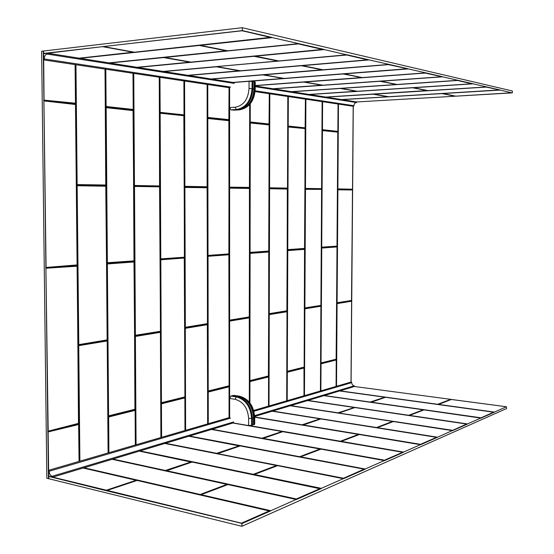 <?xml version="1.0" encoding="UTF-8"?>
<svg xmlns="http://www.w3.org/2000/svg" width="554" height="554" viewBox="0 0 554 554"><rect width="100%" height="100%" fill="white"/><g stroke="black" fill="none" stroke-linecap="round" stroke-linejoin="round"><path stroke-width="0.83" d="M43.468 51.03L41.633 51.217L46.827 478.303L48.62 478.691M48.44 478.684L43.891 101.119L44.064 100.759L75.289 104.069L75.621 104.54L77.221 264.916L76.902 265.366L46.072 267.617L43.281 51.037M47.727 431.344L48.184 430.998L45.906 268.427L46.079 268.039L76.909 265.768L77.235 266.176L78.806 423.235L78.495 423.734L48.046 431.331L48.053 431.746L78.564 424.322L47.734 431.76M79.056 461.406L78.64 424.516L48.122 431.94L48.724 476.246M75.081 64.603L75.469 103.217L44.133 100.129L75.282 103.653L44.057 100.329L43.641 53.627M351.624 301.217L337.088 303.627L336.513 386.29M336.243 359.975L321.036 363.833L320.877 390.854M320.427 390.986L320.898 306.099M304.908 308.813L320.898 306.217M304.091 368.029L287.332 372.233L287.201 400.68M286.695 400.826L287 311.611M269.286 314.61L287 311.729M268.538 376.935L249.937 381.595L249.882 402.841M249.397 317.844L229.64 321.105L229.647 417.474L229.64 398.464L235.028 399.296C243.261 401.595 247.804 408.035 248.656 418.609L248.649 425.479L251.578 425.361L253.49 424.773L253.503 417.917C252.555 406.11 247.472 398.935 238.255 396.387L232.881 395.57L230.942 396.082L229.64 398.464M229.017 386.837L208.249 392.045L208.262 423.706M207.452 324.665L185.313 328.321L185.618 430.32M184.821 397.911L161.443 403.824L161.595 437.328M160.376 332.317L135.398 336.437L136.076 444.772M135.065 410.376L108.653 416.996L108.896 452.701M107.151 340.973L78.751 345.654L79.901 461.163M78.758 424.496L79.187 461.371M133.175 109.457L106.112 106.493L105.814 69.208M105.613 69.181L105.71 106.479L105.412 69.153M159.739 186.075L134.366 185.888L159.697 185.964L134.456 185.479L133.756 73.398M133.562 73.37L134.075 185.479L133.369 73.343M183.97 114.886L160.154 112.344L159.954 77.325M159.774 77.297L159.753 112.261L159.594 77.269M207.244 186.76L184.891 186.331L184.579 81.016M184.406 80.988L184.544 186.324L184.226 80.96M207.847 117.441L229.024 119.657L229.017 87.677M229.661 187.141L249.584 187.418L249.688 104.491M250.263 121.984L269.168 124.006M269.604 187.806L287.45 188.111M288.246 126.049L305.247 127.863M305.489 188.408L321.59 188.679M337.822 131.353L322.449 129.705L322.594 101.701M322.456 101.68L322.158 129.643L322.324 101.659M352.483 189.309L337.788 189.212L352.51 189.198L337.885 188.907L338.473 104.083M338.342 104.062L337.628 188.907L338.21 104.041M77.2 184.586L105.932 185.001L104.997 69.091M353.279 106.299L351.098 382.031M76.902 265.366L46.141 267.437L77.158 264.93L75.621 104.54M207.113 187.425L207.528 323.626L185.348 327.269L184.898 187.453L207.244 187.737L184.801 187.072L207.113 187.425L207.348 187.799L207.556 323.598L207.321 324L185.216 327.573L184.801 187.072M184.544 187.446L184.932 187.391M207.521 323.633L207.321 324M159.566 186.67L160.501 331.188L160.238 331.611L135.301 335.648L135.017 335.295L134.082 186.67L134.366 186.269L159.566 186.67L159.836 187.065M160.459 331.216L159.739 186.892M134.082 186.67L134.366 186.269M135.301 335.648L135.017 335.295M78.654 344.803L76.743 185.784L77.068 185.361L105.759 185.819L107.303 339.761L107.005 340.218L78.654 344.803L78.329 344.436M107.247 339.803L107.005 340.218M105.759 185.819L106.063 186.234M76.743 185.784L77.068 185.361M336.901 246.655L321.694 247.915L337.067 246.904M336.271 359.214L320.78 362.946L321.459 248.102L337.019 246.918M336.195 359.304L337.047 246.959L336.126 359.421M304.541 249.037L304.153 367.094L287.02 371.36L287.471 250.616L304.721 249.342M304.063 367.309L287.339 371.374L303.973 367.447M268.725 251.668L268.614 375.944L249.605 380.681L249.757 253.407L268.925 251.987M249.757 253.407L249.972 253.046M268.517 376.173L249.875 380.833L268.607 375.986L268.905 252.001L268.413 376.325M228.871 254.598L229.114 385.785L207.882 391.076L207.681 256.523L207.916 256.142L228.871 254.598L229.1 254.937M207.681 256.523L207.916 256.142M184.267 257.88L184.939 396.796L184.69 397.225L161.346 403.049L161.082 402.737L160.425 260.02L160.695 259.611L184.267 257.88L184.517 258.233M160.425 260.02L160.695 259.611M133.992 261.571L135.211 409.184L134.927 409.648L108.515 416.241L108.21 415.909L106.984 263.974L107.282 263.538L133.992 261.571L134.283 261.952M106.984 263.974L107.282 263.538M135.155 409.226L108.404 415.895L107.178 263.967L134.234 261.966L134.927 409.648M337.698 131.907L322.386 130.412L337.857 132.15M337.067 246.128L321.459 247.181L322.151 130.578L337.815 132.171M305.122 128.452L304.721 248.4L287.471 249.653L287.928 126.963L305.212 128.597M304.665 248.462L287.727 249.826L304.693 248.414L305.268 128.777L304.541 248.732M269.036 124.629L250.138 122.621L269.237 124.989L268.925 250.997L249.972 252.714L250.138 122.621M249.923 122.946L269.168 124.913M268.905 251.004L269.196 124.969L268.725 251.35M228.857 120.363L229.065 253.898L207.916 255.789L207.473 118.466L207.715 118.12L228.857 120.363L229.086 120.751L228.871 254.258M207.473 118.466L207.715 118.12M207.916 255.789L207.681 255.442M183.838 115.585L184.517 257.125L184.267 257.52L160.695 259.237L160.425 258.87L159.753 113.425L160.023 113.058L183.838 115.585L184.087 115.994M159.753 113.425L160.023 113.058M160.695 259.237L160.425 258.87M184.517 257.125L184.267 257.52M133.036 110.198L134.276 260.775L133.992 261.19L107.282 263.143L106.97 262.755L105.724 107.718L106.029 107.331L133.036 110.198L133.327 110.634M105.724 107.718L106.029 107.331M107.282 263.143L106.97 262.755M134.22 260.782L133.223 110.599L133.992 261.19M134.165 260.969L133.209 110.426M352.386 189.738L337.843 189.634L352.531 189.96M351.651 300.476L336.839 302.747L337.621 189.807L352.503 189.987M351.631 300.434L337.061 302.899L351.651 300.386L352.531 190.036L351.506 300.677M320.946 305.392L304.61 307.948L305.185 189.309L321.562 189.392M287.325 188.699L287.062 310.773L268.96 313.696L269.272 188.755L287.512 189.032M287.062 310.773L287.498 189.032L286.875 311.133M249.425 188.097L249.48 316.84L229.543 320.406L229.321 320.087L229.308 188.138L229.529 187.785L249.639 188.45M229.308 188.138L229.529 187.785M249.584 188.45L249.425 316.881L229.605 320.26L229.467 188.138L249.619 188.45L249.265 317.213M48.648 478.691L241.842 526.3L506.605 408.533L506.404 406.754L451.378 399.448M241.842 526.3L242.029 523.53L270.407 511.017L200.998 495.041L201.157 494.708L227.985 484.549L296.39 499.535L321.105 488.649L254.134 474.591M450.734 399.344L451.434 399.434L438.429 404.489L494.272 412.176L506.404 406.754M494.272 412.176L493.621 412.197M480.997 418.111L494.21 412.28M480.976 418.111L424.025 409.905L409.558 415.389L467.451 423.928L480.893 418.007M409.454 415.604L467.451 423.928M467.382 424.032L466.655 424.045M452.521 430.652L467.32 424.142M452.542 430.659L393.347 421.539M437.321 437.293L377.309 427.771L437.321 437.293L452.452 430.541M420.666 444.724L437.244 437.411M420.638 444.73L359.394 434.516L341.292 441.379L403.561 452.092L420.541 444.613M403.478 452.216L341.139 441.642L403.561 452.092M384.628 460.623L403.395 452.348M384.594 460.63L321.05 449.121L300.593 456.87L365.197 469.003L384.49 460.506M365.1 469.141L300.413 457.154L365.197 469.003M343.522 478.711L365.01 469.28M343.591 478.725L277.63 465.658L254.328 474.487L321.32 488.344L343.438 478.608M254.113 474.799L321.32 488.344M200.998 495.041L270.532 510.85L296.21 499.41M241.869 523.849L241.669 523.329L106.465 490.768L106.361 490.207L48.87 476.184L48.669 478.76M241.683 523.8L241.502 523.17L107.22 490.415L137.108 480.443L269.299 510.885L241.502 523.17L269.479 511.072L242.029 523.53M136.159 480.256L106.361 490.207L136.367 480.325L106.631 490.484L136.893 480.491M83.979 467.763L200.209 494.487L227.008 484.321L227.265 484.618L200.61 494.764L83.342 467.957M112.919 459.065L165.362 470.471L191.199 461.856L165.722 470.727L112.303 459.252M139.331 451.129L191.421 462.126M140.044 450.914L253.323 474.307L276.633 465.464L276.889 465.741L253.704 474.556L139.449 451.094M165.521 443.262L216.711 453.317L239.425 445.748L217.064 453.553L164.94 443.435M188.845 436.247L239.653 445.998M189.482 436.06L299.631 456.711L320.087 448.948L299.998 456.946L188.921 436.227M212.071 429.267L262.16 438.318L282.069 431.497L262.284 438.429L211.524 429.433M358.535 434.426L340.191 441.476L232.867 423.021M248.649 425.479L340.364 441.233L358.715 434.599M254.708 416.989L302.103 424.8L320.039 418.831L301.93 425.022L254.715 417.231L358.431 434.371L340.44 441.233M302.172 424.8L320.281 419.032M392.675 421.456L376.311 427.743L272.173 411.213M272.679 411.061L376.672 427.619L392.848 421.615M354.158 407.502L337.829 413.021M290.795 405.611L338.169 412.91L354.318 407.647M423.242 409.842L408.568 415.472M308.01 400.445L408.894 415.368L423.401 409.988M384.85 397.253L370.107 402.232M324.374 395.521L370.411 402.135L384.995 397.384M450.769 399.386L437.528 404.462M452.424 430.548L393.472 421.539L377.288 427.653L437.39 437.175M166.048 470.955L192.079 462.05L320.434 488.829L296.134 499.293L166.027 470.789M296.785 499.258L296.134 499.293M343.875 478.49L343.563 478.227L364.116 469.155L364.407 469.439L343.272 478.517L217.41 453.761L240.207 445.922L217.57 453.477M364.407 469.439L343.272 478.517M402.647 452.286L384.296 460.443L262.644 438.609L282.838 431.656L262.658 438.436M384.857 460.416L384.296 460.443M402.613 452.265L384.559 460.173L402.855 452.479M436.559 437.355L420.334 444.564L302.789 425.167L320.801 418.956L302.899 424.925M420.853 444.543L420.334 444.564M338.66 413.152L354.823 407.571L338.051 412.813M466.69 424.094L452.23 430.513M370.917 402.343L385.487 397.308L370.979 402.149M493.635 412.238L480.678 417.972M385.487 397.308L493.531 412.169L480.99 417.868L493.801 412.377M254.653 415.652L354.151 385.84C352.642 385.459 351.832 384.379 351.728 382.606L253.926 411.262M52.775 477.139L52.111 476.246C50.324 475.547 49.341 473.878 49.167 471.253L48.655 470.277L48.724 476.149L52.775 477.139L233.4 422.861M48.655 470.277L229.647 417.474M253.704 410.452L351.305 381.976L351.728 382.606M254.695 416.463L354.699 386.408L354.207 385.847M249.051 81.3L252.056 81.383L252.042 88.557C251.031 100.8 245.831 107.788 236.426 109.519L238.393 109.754L232.922 110.073L230.942 109.831L229.619 107.559L235.111 107.227C243.504 105.669 248.15 99.415 249.044 88.481L249.051 81.3L233.463 82.511L47.789 53.226L43.641 53.703L43.718 59.908L44.223 58.953L230.602 87.089M238.393 109.754C247.783 108.037 252.984 101.07 253.995 88.855L254.009 81.701L252.056 81.383M43.718 59.908L229.619 87.767L229.619 107.559M255.242 81.999L254.805 81.833L254.798 88.979C253.787 101.174 248.587 108.134 239.203 109.851L237.237 109.616L231.759 109.934L234.017 110.149M237.237 109.616C246.634 107.892 251.841 100.911 252.846 88.682L252.859 81.514L254.805 81.833M254.702 424.198L254.279 424.523L254.286 417.681C253.337 405.888 248.254 398.721 239.051 396.179L237.119 396.692L231.738 395.875L233.677 395.362L239.363 396.152M237.119 396.692C246.343 399.247 251.426 406.435 252.382 418.256L252.368 425.119L254.279 424.523M234.349 83.398L47.125 54.077C45.303 54.569 44.334 56.196 44.223 58.953M255.235 85.946L357.018 101.998L356.451 102.545C354.906 102.822 354.068 103.875 353.93 105.71L353.487 106.326L255.103 91.583M47.194 54.07L47.789 53.226M200.195 45.116L271.779 37.499L323.73 49.348L298.779 43.662L164.538 57.471L191.054 62.117L322.691 49.514L298.44 43.925M254.978 56.224L278.863 60.954L254.875 56.079L323.841 49.479L367.891 59.756M302.297 65.476L368.735 59.818L388.638 64.299M343.889 73.765L407.848 68.821L425.313 72.747M380.646 81.092L442.231 76.736L472.624 83.647L457.472 80.482L341.105 88.411L357.475 91.272L471.869 83.786L357.496 91.272M413.367 87.615L472.687 83.744L499.805 89.907L486.232 87.089L373.881 94.145L388.624 96.721M407.848 68.821L388.486 64.631L263.607 74.825L284.126 78.426L406.878 68.855M442.231 76.736L425.133 73.052L304.582 82.02L322.85 85.205L441.344 76.777L322.85 85.205M442.674 93.453L499.805 89.907M512.18 92.76L455.769 96.154M441.801 93.515L341.645 99.575M372.981 94.111L325.8 97.075M188.028 75.344L301.286 65.566M163.43 71.466L216.219 66.632M137.247 67.339L253.801 56.113M109.325 62.934L163.402 57.374M103.418 46.737L133.68 52.09M270.657 37.437L241.689 30.622L270.622 37.471M134.29 52.187L103.418 46.55L242.029 30.775L270.871 37.236M271.779 37.499L270.719 37.45M499.86 90.004L512.09 92.892M103.349 46.626L134.317 52.201M43.794 53.69L102.538 46.654L133.479 52.298M425.32 72.747L442.154 76.625M388.652 64.306L407.765 68.703M43.503 51.03L242.209 27.7L242.396 30.609L271.647 37.347M242.209 27.7L512.367 90.988L512.339 92.795M351.007 382.059L351.61 301.106M336.084 386.415L336.236 359.865M304.88 308.869L304.458 395.639M303.987 395.778L304.118 368.071M269.258 314.665L269.022 405.978M268.496 406.137L268.572 376.983M249.321 402.149L249.425 317.885L249.348 402.176M229.058 417.64L229.051 386.886M207.639 423.893L207.487 324.713M184.96 430.506L184.863 397.959M160.895 437.528L160.411 332.372M135.328 444.987L135.114 410.424M108.106 452.93L107.199 341.029M43.738 100.752L43.731 100.322M45.753 267.617L45.76 268.039M133.216 109.394L132.988 73.287M159.24 77.221L159.697 185.964M184.004 114.837L183.9 80.912M207.279 186.705L207.12 84.395M207.757 84.492L207.805 117.386M229.619 87.767L229.626 187.086M269.196 123.957L269.272 93.709L269.223 123.971M250.256 103.82L250.235 121.928M287.851 96.493L287.498 188.062L287.817 96.486M269.812 93.792L269.576 187.758M305.24 127.981L305.413 99.124L305.122 128.147L288.122 126.333L305.122 128.147M288.329 96.562L288.219 125.993M321.576 188.789L322.13 101.631M305.898 99.201L305.462 188.36M337.85 131.305L338.058 104.02M353.189 106.285L352.51 189.198M75.953 64.735L77.145 184.517M351.561 301.085L336.998 303.315L351.561 301.085M336.257 386.367L336.832 303.64L336.382 386.325M336.181 359.844L320.946 363.507L336.181 359.844M320.614 390.93L320.773 363.853L320.745 390.889M320.842 306.078L304.79 308.536L320.842 306.078M320.441 390.979L320.939 306.251L320.454 390.979M304.188 395.722L304.603 308.883L304.326 395.681M304.028 367.891L287.207 371.942L304.028 367.891M303.973 367.752L304.014 395.771L304.098 367.918M286.917 400.764L287.02 372.309L287.055 400.722M286.937 311.583L269.161 314.312L286.937 311.583M286.716 400.819L287.055 311.736M268.732 406.068L268.96 314.679L268.877 406.027M268.475 376.789L249.812 381.291L268.475 376.789M268.6 376.962L268.531 406.124L268.558 376.824M249.577 402.453L249.75 381.671L249.729 402.647M249.328 317.691L229.543 320.738L249.328 317.691M229.328 417.564L229.321 321.126L229.488 417.515M228.954 386.685L208.117 391.72L228.954 386.685M229.093 386.865L229.093 417.633L229.051 386.727M207.93 423.803L207.882 392.135L208.096 423.755M207.383 324.506L185.216 327.926L207.383 324.506M207.466 324.533L207.681 423.879L207.521 324.706M185.278 430.416L184.967 328.342L185.445 430.368M184.752 397.744L161.352 403.416L184.752 397.744M184.904 397.931L185.008 430.493L184.87 397.8M161.242 437.431L161.089 403.859L161.422 437.376M160.307 332.151L135.301 336.022L160.307 332.151M160.466 332.352L160.951 437.515L160.425 332.213M135.702 444.883L135.024 336.465L135.889 444.827M134.996 410.195L108.515 416.629L134.996 410.195M135.169 410.396L135.384 444.973L135.141 410.272M108.508 452.812L108.217 417.107L108.702 452.756M107.081 340.793L78.661 345.211L107.081 340.793M107.261 341.008L108.168 452.916L107.227 340.876M79.499 461.281L78.343 345.682L79.7 461.219M78.689 424.565L79.125 461.385L78.751 424.537M75.427 104.429L44.14 100.946L75.483 104.498L77.089 264.944M77.048 266.142L46.155 268.226L77.103 266.204L78.675 423.332L48.115 431.164L78.626 423.408M106.16 106.562L133.105 109.63L106.022 106.929L106.112 106.493M133.099 73.301L133.32 109.429L133.043 73.294M159.739 185.909L159.282 77.228L159.566 186.296M160.154 112.344L183.9 115.052L160.023 112.684L160.113 112.275M184.046 114.844L183.942 80.919M184.932 186.386L207.175 186.92L184.801 186.712L184.891 186.331M207.314 186.705L207.154 84.402L207.113 187.072M207.778 117.607L228.92 119.865L207.778 117.607M207.591 84.464L207.473 117.372L207.425 84.437M229.051 119.657L229.051 87.677L228.857 120.017M229.598 187.294L249.487 187.619L229.598 187.294M229.46 87.74L229.308 187.079L229.294 87.719M249.542 187.598L249.716 104.464L249.425 187.764M250.2 122.136L269.106 124.151L250.2 122.136M250.096 104.007L250.076 121.922L249.944 104.194M269.542 187.951L287.387 188.249L269.542 187.951M269.659 93.764L269.279 187.751L269.514 93.744M288.184 96.541L287.928 125.98L288.038 96.521M305.427 188.547L321.528 188.81L305.427 188.547M305.76 99.18L305.185 188.36L305.614 99.159M321.632 188.63L322.144 101.631L321.645 188.63M322.449 129.705L337.76 131.485L322.428 129.657M352.531 189.149L353.196 106.285L352.552 189.156M75.469 103.217L75.15 64.617L75.538 103.231M77.131 184.766L105.821 185.244L77.131 184.766M75.746 64.707L76.729 184.51L75.531 64.673M105.953 185.161L105.059 69.098L105.752 185.417M268.6 376.928L268.545 406.124M249.265 317.539L249.376 402.211L249.411 317.726M229.086 386.824L229.114 417.626M207.321 324.339L207.708 423.872M184.904 397.897L185.036 430.486M160.466 332.331L160.985 437.501M135.169 410.362L135.432 444.959M107.261 340.987L108.224 452.895M77.221 264.916L75.483 104.498M78.675 423.332L77.103 266.204M159.33 77.235L159.829 185.909M183.983 80.926L184.053 114.858L183.949 80.919M207.196 84.402L207.258 186.878M229.079 87.684L229.086 119.685M249.736 104.429L249.639 187.425M269.161 124.131L269.306 93.716L269.036 124.297M75.219 64.624L75.538 103.245M105.115 69.105L106.056 185.008M288.122 126.333L287.928 125.98M269.479 188.097L269.279 187.751M250.138 122.289L249.923 121.915M229.529 187.439L229.308 187.079M207.708 117.767L207.473 117.372M184.801 186.712L184.544 186.324M184.087 114.865L183.831 115.218M160.023 112.684L159.753 112.261M134.366 185.888L134.075 185.479M133.32 109.429L133.036 109.81M106.022 106.929L105.71 106.479M77.061 184.946L76.729 184.51M75.607 103.252L75.282 103.653M78.343 345.682L78.661 345.211M107.012 340.613L107.317 340.966M108.217 417.107L108.515 416.629M135.024 336.465L135.301 336.022M161.089 403.859L161.352 403.416M184.967 328.342L185.216 327.926M207.882 392.135L208.117 391.72M229.321 321.126L229.543 320.738M249.598 381.685L249.812 381.291M268.96 314.679L269.161 314.312M287.02 372.309L287.207 371.942M304.603 308.883L304.79 308.536M320.773 363.853L320.946 363.507M75.552 104.512L75.289 104.069M78.495 423.734L77.235 266.176M184.898 187.453L185.313 327.22M185.348 327.269L207.452 323.702M159.635 186.837L134.435 186.442L159.635 186.837M134.463 186.67L135.391 335.274L134.504 186.615M135.432 335.322L160.369 331.299L135.391 335.274M78.723 344.636L107.144 339.893L78.723 344.636M107.303 339.761L105.946 186.234L107.144 339.893M105.897 186.172L77.207 185.722L105.946 186.234M78.737 344.408L77.158 185.791L78.793 344.463M321.722 248.095L321.043 362.925L321.749 248.047M321.071 362.967L336.243 359.186L321.043 362.925M304.603 249.175L287.72 250.415L304.603 249.175M287.755 250.609L287.304 371.332L287.782 250.56M304.153 367.129L304.707 249.348M268.787 251.814L250.034 253.199L268.787 251.814M250.069 253.4L249.909 380.653L250.096 253.344M228.941 254.75L207.985 256.294L228.941 254.75M208.013 256.509L208.214 391.048L208.048 256.454M208.249 391.089L229.017 385.916L208.214 391.048M229.093 385.833L229.024 254.792M184.33 258.039L160.764 259.778L184.33 258.039M160.792 260.006L161.443 402.703L160.826 259.944M161.477 402.751L184.821 396.934L161.443 402.703M184.904 396.844L184.475 258.254M322.421 130.585L321.729 247.174L322.449 130.543M321.756 247.222L337.026 246.114L321.729 247.174M336.991 246.232L337.85 132.226L337.026 246.114M305.178 128.59L288.184 126.79L305.178 128.59M288.212 126.977L287.761 249.646L288.246 126.928M250.228 122.96L250.069 252.382L250.263 122.912M250.103 252.43L268.849 251.066L250.069 252.382M229.1 253.891L207.847 255.436L207.639 118.473L229.051 120.737M183.9 115.744L160.092 113.224L183.9 115.744M160.12 113.445L160.785 258.863L160.161 113.39M160.826 258.919L184.399 257.208L160.785 258.863M184.413 257.319L184.053 115.98M133.182 110.537L106.167 107.677L133.223 110.599M106.126 107.739L107.372 262.741L106.167 107.677M107.414 262.804L134.123 260.858L107.372 262.741M337.878 189.807L337.095 302.74L337.905 189.766M321.528 189.378L305.427 189.122L321.528 189.378M305.462 189.309L304.887 307.934L305.489 189.26M304.915 307.976L320.904 305.392L304.887 307.934M321.639 189.558L320.953 305.337L321.59 189.51M287.387 188.845L269.542 188.561L287.387 188.845M269.569 188.755L269.258 313.682L269.604 188.706M269.286 313.723L287 310.87L269.258 313.682M207.279 187.792L207.487 323.64M336.998 246.8L336.243 359.186M268.545 376.062L268.849 251.959M135.065 409.448L134.186 261.82M107.428 263.898L134.13 261.917M108.598 415.874L107.379 263.96M135.058 409.337L108.646 415.922M134.179 261.98L135.107 409.267M337.795 132.053L337.054 246.066M207.847 118.424L228.989 120.661M208.013 255.436L207.812 118.48M229.003 253.967L208.048 255.491M229.003 254.078L228.989 120.55M229.024 120.724L229.037 253.905M184.06 115.973L184.399 257.208M184.011 115.966L184.434 257.146M321.611 189.558L320.904 305.392M287.048 310.794L287.45 188.983M249.362 317.061L249.556 188.284M229.661 188.083L249.549 188.395M229.64 320.067L229.626 188.138M249.397 316.936L229.668 320.115M106.465 490.768L48.648 476.405L48.62 478.718M451.323 399.482L506.391 406.761M438.491 404.392L494.327 412.072M339.955 390.84L437.819 404.365L450.914 399.517M385.584 397.308L384.85 397.225M338.286 413.007L337.892 413.035M376.803 427.723L376.311 427.743M302.422 425.001L301.93 425.022M340.717 441.455L340.191 441.476M262.284 438.429L261.758 438.449M299.998 456.946L299.437 456.974M217.064 453.553L216.496 453.581M253.704 474.556L253.102 474.591M165.722 470.727L165.113 470.755M200.61 494.764L199.952 494.798M451.392 399.441L450.762 399.358M452.715 430.493L452.306 430.52M393.451 421.532L392.634 421.4M481.121 417.965L424.004 409.912M423.928 409.905L423.228 409.808M420.514 444.62L359.366 434.523M384.455 460.512L321.015 449.121M343.397 478.614L277.589 465.665M201.254 494.729L270.65 510.677M136.159 480.228L83.135 468.019M437.702 404.275L450.7 399.344M354.401 386.498L450.679 399.344L354.415 386.498M370.294 402.045L384.753 397.197L339.526 390.972M408.762 415.271L423.187 409.808M423.131 409.787L323.931 395.653L423.152 409.78M354.068 407.446L307.532 400.584L354.082 407.46M376.547 427.515L392.571 421.4L290.296 405.763L392.634 421.428M320.025 418.817L272.152 411.213L320.046 418.81M262.028 438.207L282.041 431.504L232.819 423.034L282.069 431.497M320.053 448.948L211.455 429.454L320.247 449.052M216.801 453.317L239.397 445.769L188.824 436.254M276.591 465.464L164.822 443.47M191.151 461.856L139.303 451.136M200.313 494.48L226.967 484.348L112.13 459.301M83.661 467.86L200.209 494.487M112.614 459.155L165.362 470.471M165.452 470.471L191.158 461.884M139.746 451.004L253.323 474.307M253.413 474.3L276.605 465.492M165.231 443.345L216.711 453.317M189.205 436.143L299.631 456.711M299.714 456.704L320.073 448.975M211.801 429.35L261.952 438.214M233.137 422.937L340.364 441.233M254.708 417.107L302.103 424.8M272.423 411.137L376.471 427.515M290.552 405.687L337.975 412.82M307.768 400.514L408.693 415.271M324.138 395.591L370.231 402.045M339.727 390.909L437.632 404.275M166.297 470.678L296.362 498.974L166.29 470.651M296.459 498.967L320.115 488.552L296.362 498.974M217.521 453.629L343.473 478.234L217.521 453.629M262.838 438.373L384.476 460.18L262.825 438.353M302.962 424.946L420.486 444.322L302.948 424.925M436.504 437.328L420.562 444.322L436.753 437.535M354.719 407.606L338.619 413.042M338.736 413.049L452.369 430.285L338.736 413.049M354.927 407.571L466.593 424.032L452.576 430.389L466.87 424.253M371.041 402.162L480.789 417.771L371.021 402.149M136.367 480.325L83.162 468.005M269.535 511.023L137.108 480.443M254.715 417.238L358.507 434.412M276.792 465.568L164.843 443.463M227.168 484.425L112.157 459.294M240.291 445.915L364.082 469.155M282.727 431.691L402.557 452.251L282.914 431.649M320.898 418.949L436.469 437.314M320.87 418.949L436.448 437.293M354.913 407.564L466.572 424.032M385.549 397.308L493.51 412.169M251.578 425.361L251.592 418.499C250.637 406.657 245.547 399.462 236.323 396.906L230.942 396.082M235.028 399.296L236.323 396.906L238.255 396.387M248.656 418.609L253.503 417.917M230.582 418.097L49.167 471.253M52.18 476.26L233.684 421.926M235.111 107.227L236.426 109.519L230.942 109.831M249.044 88.481L253.995 88.855M252.846 88.682L255.228 89.111C254.314 101.147 249.016 108.058 239.356 109.858L233.733 110.17M255.228 89.111L255.242 81.971M252.382 418.256L254.715 417.425C253.857 405.84 248.753 398.748 239.39 396.158L233.677 395.362M254.702 424.26L254.715 417.363M255.172 90.801L353.93 105.71M356.506 102.545L255.235 86.673M499.23 89.963L388.61 96.721L373.839 94.152L486.232 87.089M388.61 96.721L499.112 90.032M263.489 74.679L388.486 64.631M240.381 70.773L217.258 66.722L240.526 70.787L367.683 59.853L346.714 55.019L216.718 66.584M164.365 57.277L298.336 43.918M486.17 86.992L499.383 89.852L486.301 87.089M471.89 83.779L457.549 80.482M341.035 88.294L457.41 80.378L472.022 83.682M341.07 88.411L357.399 91.272M304.499 81.881L425.056 72.941L441.51 76.66L425.216 73.052M407.038 68.772L284.16 78.419M388.389 64.472L407.211 68.634L388.576 64.638M263.372 74.693L284.05 78.419M367.745 59.832L240.561 70.78M368.022 59.603L347.039 54.777L367.704 59.839M217.154 66.542L346.714 55.019M227.729 50.802L298.191 43.69L322.767 49.486M164.365 57.353L191.054 62.117M323.162 69.79L388.493 64.465L323.12 69.776M343.812 73.814L362.24 77.553M396.983 84.471L457.542 80.351M413.277 87.643L428.076 90.634L486.336 86.971L427.93 90.621M455.173 96.147L442.078 93.487M373.264 94.083L387.8 96.777L341.61 99.568L387.8 96.777L373.119 94.201M427.314 90.614L412.605 87.788M340.495 88.328L356.818 91.168M380.044 81.14L396.172 84.533L291.536 91.673M396.401 84.353L379.871 81.286M303.959 81.923L322.179 85.101M343.3 73.814L361.457 77.629L303.613 81.944M361.679 77.449L343.099 73.987M262.977 74.721L283.246 78.481L232.86 82.414M283.426 78.315L262.776 74.908M322.934 69.742L211.005 78.973L322.303 69.873L301.494 65.732M254.826 56.169L277.838 61.044L163.215 71.431M227.265 50.719L109.027 62.886L226.877 50.933L199.405 45.47M133.867 52.118L79.153 58.177M270.733 37.347L134.518 52.201M512.083 92.892L455.9 96.167L442.57 93.46M80.005 58.309L199.302 45.463M79.478 58.225L199.115 45.234M200.209 45.303L227.105 50.684M190.105 62.207L136.983 67.297M109.837 63.017L163.575 57.574M163.672 57.574L190.112 62.2M164.358 57.408L190.306 62.006M277.81 61.044L163.201 71.431M137.752 67.415L253.947 56.307M254.044 56.314L277.824 61.03M239.598 70.864L187.827 75.316L240.187 70.739M163.922 71.542L216.358 66.799M216.441 66.805L239.612 70.85M216.697 66.584L239.799 70.677M188.505 75.42L301.411 65.725M301.736 65.524L322.532 69.665M211.642 79.07L262.7 74.901M211.178 78.993L262.582 74.755M233.463 82.511L343.016 73.987M233.005 82.442L342.919 73.841M321.985 85.268L273.032 88.751M255.235 85.676L303.71 82.075M303.786 82.075L321.999 85.261M396.158 84.533L291.529 91.666M273.565 88.834L379.795 81.286M273.129 88.765L379.712 81.161M357.074 91.216L309.077 94.436M292.034 91.749L340.267 88.467M291.605 91.68L340.184 88.356M340.336 88.467L356.644 91.32M427.176 90.69L325.752 97.068L427.48 90.531M309.561 94.512L412.529 87.781M309.139 94.45L412.46 87.67M412.765 87.657L427.404 90.517M326.209 97.137L373.05 94.194M455.042 96.216L356.714 101.95L455.049 96.223M342.047 99.637L441.863 93.605M441.933 93.605L455.063 96.209M270.511 37.527L134.456 52.208M133.479 52.311L79.132 58.17M227.812 50.823L200.368 45.366L271.903 37.644M254.985 56.21L323.945 49.618M278.863 60.954L346.575 54.818L278.835 60.954M323.19 69.79L302.401 65.656L368.826 59.943M343.992 73.911L407.931 68.938M425.167 72.899L362.392 77.574M362.316 77.567L343.972 73.924M380.73 81.216L442.3 76.84M397.01 84.471L380.709 81.23M427.993 90.634L413.416 87.733L472.749 83.848M396.706 84.416L396.172 84.533M362.025 77.518L255.235 85.545M347.039 54.777L346.652 54.742M278.524 60.912L278.011 60.954M298.779 43.662L298.294 43.627M227.632 50.788L227.05 50.85M380.563 81.126L396.969 84.464M322.47 85.15L273.039 88.751M343.84 73.876L343.466 73.8M283.759 78.377L232.874 82.421M302.262 65.607L301.826 65.517M190.756 62.083L136.997 67.297M134.207 52.18L133.666 52.235M442.736 93.55L499.916 90.094M455.831 96.167L442.715 93.557M242.396 30.609L43.614 53.433L43.524 50.996M304.014 395.771L304.146 368.057M133.23 109.56L133.05 73.294M207.445 323.82L207.258 187.626M105.959 186.068L107.178 339.997M305.296 128.784L304.652 248.573M269.14 124.782L268.842 251.184M352.483 189.877L351.596 300.545M451.358 399.455L438.422 404.385M423.858 409.925L409.51 415.389M393.319 421.552L377.316 427.646M359.207 434.537L341.236 441.379M320.849 449.142L300.538 456.87M277.409 465.679L254.141 474.584M227.805 484.563L201.185 494.694M296.258 499.403L227.833 484.556M384.767 397.197L339.54 390.965M320.316 488.635L192.127 462.05L166.103 470.755M364.116 469.155L240.152 445.922M233.885 110.17L239.342 109.858M322.864 85.205L304.555 82.013M322.92 49.396L191.082 62.117M200.34 45.366L227.936 50.823L298.218 43.697M356.644 91.327L309.084 94.436M323.148 69.783L302.373 65.656M425.181 72.899L362.406 77.574M457.556 80.351L397.093 84.471M43.468 51.016L43.759 53.683"/></g></svg>

